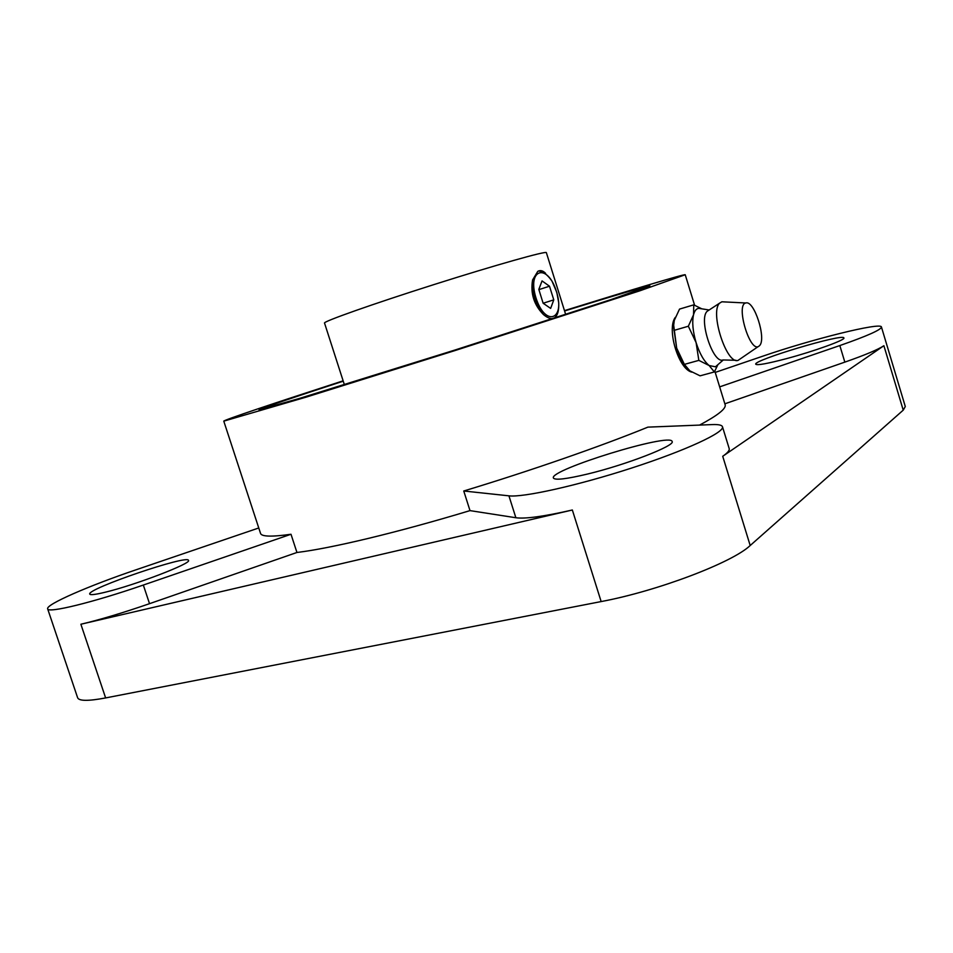 <?xml version="1.0" encoding="UTF-8"?>
<svg xmlns="http://www.w3.org/2000/svg" width="953" height="953" viewBox="0 0 953 953"><rect width="100%" height="100%" fill="white"/><g stroke="black" fill="none" stroke-linecap="round" stroke-linejoin="round"><path stroke-width="1.43" d="M684.373 364.38L698.835 360.377L709.151 365.535L714.345 371.956L700.074 375.827L689.841 370.836L684.373 364.38L676.678 348.119L673.521 326.414L674.295 320.399L679.537 309.094L693.748 304.853L693.546 314.728L688.34 326.236L673.914 330.429M714.345 371.956L717.943 364.594M698.835 360.377L696.095 342.603L688.34 326.236M701.753 308.808L693.748 304.853M758.612 346.416C749.666 352.419 735.502 304.329 745.842 302.983C754.168 299.885 766.677 338.923 759.553 345.653L758.612 346.416M685.636 366.571C682.05 361.854 679.072 355.707 676.678 348.119L673.592 324.52M564.474 310.63C631.982 289.652 684.73 273.821 685.231 274.75L639.713 290.856L455.308 350.466L306.127 397.139L223.776 421.143C223.657 420.082 275.882 402.607 343.128 380.831M223.776 421.143L260.526 533.358C261.456 536.682 271.617 536.98 290.999 534.264L296.943 552.478C330.703 548.416 396.365 532.846 469.996 510.617L515.871 517.741C525.139 519.051 543.972 516.466 572.348 509.998L601.152 601.569C657.451 591.051 732.595 562.473 750.19 545.521L903.23 410.147L905.29 406.526L881.442 326.998C881.072 321.935 811.396 339.411 763.246 356.029L715.215 372.409M463.754 490.998L508.926 495.834C523.042 497.645 577.435 485.637 631.553 468.066C685.755 450.531 724.935 432.269 722.469 426.741C721.862 425.05 718.431 424.335 712.201 424.585L647.897 427.135C600.759 446.349 530.928 470.663 463.754 490.998L469.996 510.617M699.573 425.086C717.943 415.282 726.46 408.48 725.126 404.68L714.821 371.122M691.807 372.123C678.56 369.299 666.457 329.095 675.284 317.385M565.677 314.49L546.367 252.664C546.927 250.579 495.953 264.898 434.365 284.447C372.766 303.971 322.853 321.661 324.52 323.043L344.378 384.69M557.898 312.584L554.884 317.968L553.657 318.397M552.966 318.624C550.191 318.933 547.01 317.563 543.424 314.526C533.942 304.865 530.321 293.333 532.596 279.944L537.79 271.343C540.339 269.925 542.96 270.604 545.616 273.368M724.864 403.81L844.835 362.128C865.074 355.04 878.106 349.572 883.896 345.713L903.23 410.147M719.658 386.87L839.831 345.558C867.373 335.933 881.251 329.75 881.442 326.998M258.763 527.974L136.017 569.811C89.427 585.571 45.601 604.524 47.65 608.836C47.543 613.529 93.18 602.403 143.331 585.047L290.999 534.264M572.348 509.998L80.874 624.239C100.089 619.7 122.985 612.85 149.526 603.678L296.943 552.478M786.451 358.65C814.112 351.288 845.716 339.852 843.893 337.946C843.762 333.074 752.56 360.365 755.753 364.237C757.159 365.523 767.391 363.665 786.451 358.65M47.65 608.836L77.622 697.751C78.992 701.122 88.331 701.182 105.628 697.93L601.152 601.569M104.985 592.278C134.945 585.19 192.22 563.152 188.468 560.412C188.706 554.169 86.652 588.859 89.737 594.088C90.297 595.196 95.383 594.601 104.985 592.278M587.441 474.058C625.918 464.861 675.665 445.539 672.127 441.501C670.96 432.34 548.737 470.008 553.395 478.013C554.932 480.407 566.285 479.085 587.441 474.058M722.469 426.741L729.176 448.541C729.736 450.34 727.58 452.925 722.719 456.284L883.896 345.713M758.195 346.594L738.146 360.329C726.758 365.202 709.485 311.929 719.67 303.114L721.85 301.791L724.125 301.898M735.883 360.27L722.946 359.96C713.011 364.058 698.335 318.91 707.174 311.286L708.853 310.19M538.886 289.641L549.5 286.21L542.043 280.921L538.814 289.402L543.139 303.245L553.776 299.85L549.5 286.21M543.139 303.245L550.643 308.403L553.776 299.85M723.315 359.96L715.441 366.798L709.151 365.535C704.041 361.366 699.681 353.73 696.095 342.603C692.795 331.346 691.949 322.043 693.546 314.728C694.582 310.749 696.333 308.617 698.775 308.343L701.205 308.724M564.581 310.976C617.568 294.596 646.015 286.222 649.886 285.84L610.825 299.647L455.141 349.965L298.92 398.592L259.049 409.826C262.432 407.896 290.498 398.354 343.247 381.176M844.835 362.128L839.831 345.558M515.871 517.741L508.926 495.834M149.526 603.678L143.331 585.047M722.719 456.284L750.19 545.521M80.874 624.239L105.628 697.93M543.424 314.526C539.779 310.475 536.861 305.055 534.669 298.277C532.596 291.463 531.905 285.352 532.596 279.944M535.967 297.872C526.771 268.341 547.784 262.945 556.445 291.558C565.594 319.958 545.247 327.32 535.967 297.872M694.582 305.186L685.231 274.75M745.842 302.983L721.85 301.791M707.174 311.286L719.67 303.114M553.836 318.29C557.434 316.182 559.066 311.035 558.732 302.863L556.814 292.44L551.978 281.087C547.296 274.452 542.733 271.117 538.278 271.081M709.163 309.987L698.775 308.343M673.426 327.558L673.521 326.414"/></g></svg>

